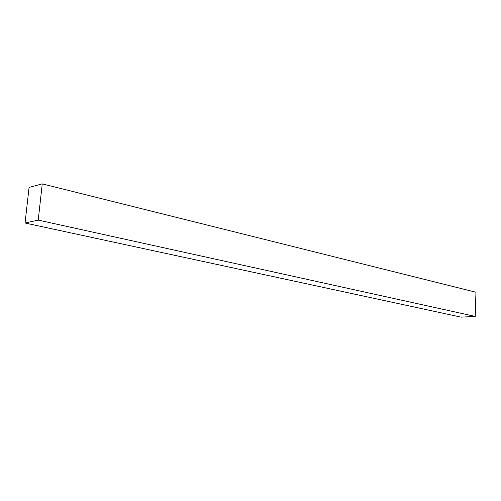<?xml version="1.0" encoding="UTF-8"?>
<svg xmlns="http://www.w3.org/2000/svg" width="501" height="501" viewBox="0 0 501 501"><rect width="100%" height="100%" fill="white"/><g stroke="black" fill="none" stroke-linecap="round" stroke-linejoin="round"><path stroke-width="0.75" d="M25.05 223.02L461.133 317.146L475.224 316.419L475.95 292.233L42.247 183.854L29.077 187.424L25.05 223.02L38.233 220.108L42.247 183.854M38.233 220.108L475.224 316.419"/></g></svg>

